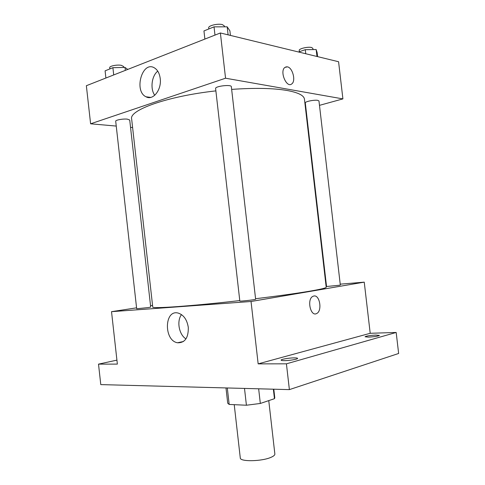 <?xml version="1.0" encoding="UTF-8"?>
<svg xmlns="http://www.w3.org/2000/svg" width="485" height="485" viewBox="0 0 485 485"><rect width="100%" height="100%" fill="white"/><g stroke="black" fill="none" stroke-linecap="round" stroke-linejoin="round"><path stroke-width="0.73" d="M234.231 404.672L240.281 457.931C239.839 461.908 262.088 461.49 271.157 457.258C273.704 456.13 274.94 455.045 274.856 453.99L268.757 400.61M244.501 388.424L246.41 405.23L229.175 404.441L227.72 403.211L225.986 387.933M273.37 389.194L274.455 398.688L274.789 397.845L273.801 389.206M274.455 398.688L260.324 403.459L246.41 405.23M258.65 388.8L260.324 403.459M227.307 387.97L229.175 404.441M340.221 284.168L364.247 282.149L370.207 333.292L396.178 332.455L398.64 353.474L289.381 389.619L100.783 384.605L98.51 364.132L116.921 360.131M325.987 285.368L326.405 285.332M375.851 335.068L379.428 335.408C378.215 336.202 374.59 336.772 368.545 337.111L365.053 336.772C366.26 335.978 369.861 335.414 375.851 335.068M294.237 357.882C296.359 357.875 297.481 358.039 297.59 358.385C297.996 359.197 289.46 360.664 284.362 360.64C282.288 360.64 281.203 360.476 281.106 360.137C280.754 359.312 289.151 357.875 294.237 357.882M370.207 333.292L258.159 363.871L286.423 363.823L289.381 389.619M396.178 332.455L286.423 363.823M364.247 282.149L251.042 301.494L258.159 363.871M251.042 301.494L111.526 311.667L117.364 364.102L98.51 364.132M188.301 327.399C188.489 337.857 184.894 342.98 177.516 342.768C163.584 340.567 164.288 309.103 178.256 313.098C183.694 314.935 187.04 319.7 188.301 327.399M255.565 298.73C278.645 295.905 296.844 293.364 310.157 291.109C320.955 289.248 326.302 287.957 326.205 287.247L304.459 99.249C304.034 95.466 298.22 92.538 287.011 90.471C273.225 88.137 254.77 87.779 231.648 89.392M215.88 90.883C167.083 96.266 128.962 110.137 131.641 118.94L152.739 307.011C151.253 308.903 190.793 306.199 239.772 300.585M111.526 311.667L136.576 307.829M150.544 305.695L152.557 305.386M148.416 307.557L150.696 307.078L129.719 120.013L127.294 119.134C123.051 118.643 115.291 120.05 115.703 121.232L136.679 308.751L148.416 307.557M339.203 285.271L340.318 284.998L318.972 100.965L317.76 100.353C314.298 99.661 304.798 101.601 305.295 102.881L326.544 286.502L339.203 285.271M255.625 299.239C256.092 299.651 239.457 301.537 239.826 301.033L215.613 88.525C214.922 86.154 231.478 84.22 231.339 86.694L255.625 299.239M313.825 296.014C319.791 294.498 322.483 310.97 316.693 313.504C310.612 317.178 306.581 299.251 312.861 296.353L313.825 296.014C319.785 294.498 322.483 310.97 316.693 313.504C310.606 317.178 306.581 299.251 312.861 296.353M185.961 338.888C178.989 334.68 176.51 321.052 181.499 314.601M305.605 109.174L306.011 109.058M319.482 105.348L342.907 98.898L225.549 78.212L90.604 123.802L116.242 126.076M130.538 127.343L132.605 127.525M90.604 123.802L86.36 85.712L220.384 32.974L338.578 61.734L342.907 98.898M220.384 32.974L225.549 78.212M160.22 78.522C161.802 89.828 152.951 100.91 146.015 96.782C133.605 91.228 142.19 60.473 154.339 67.827C157.564 69.785 159.523 73.35 160.22 78.522M285.81 66.912L287.369 66.845C292.625 67.585 296.086 80.983 291.8 83.881C286.696 88.561 279.366 71.416 284.847 67.445L287.375 66.845C292.625 67.585 296.08 80.983 291.794 83.881C286.69 88.561 279.36 71.416 284.847 67.445M154.751 95.278C150.053 88.961 151.629 75.909 157.74 71.137M230.423 35.417L229.896 30.822L227.18 26.827L214.037 26.857L203.955 30.925L204.882 39.073M227.18 26.827L228.102 34.847M214.037 26.857L214.976 35.102M208.829 28.961L208.702 27.857C208.083 25.65 217.923 23.298 222.403 24.614L224.41 26.014L224.5 26.833M127.749 69.422L125.009 67.445L112.902 67.688L105.093 70.84L105.894 78.024M125.009 67.445L125.336 70.373M112.902 67.688L113.714 74.945M109.852 68.918L109.713 67.664C109.252 66.075 116.982 64.493 121.262 65.311L123.724 66.572L123.827 67.47M317.608 56.63L317.148 52.653L316.165 49.543L305.289 49.682L298.517 51.986M316.165 49.543L316.972 56.472M305.289 49.682L305.756 53.744M299.372 51.689L299.227 50.422C298.681 48.694 308.139 46.469 311.637 47.524L312.88 48.385L313.013 49.585M183.451 341.507L177.516 342.768M150.75 97.406L146.015 96.782"/></g></svg>
